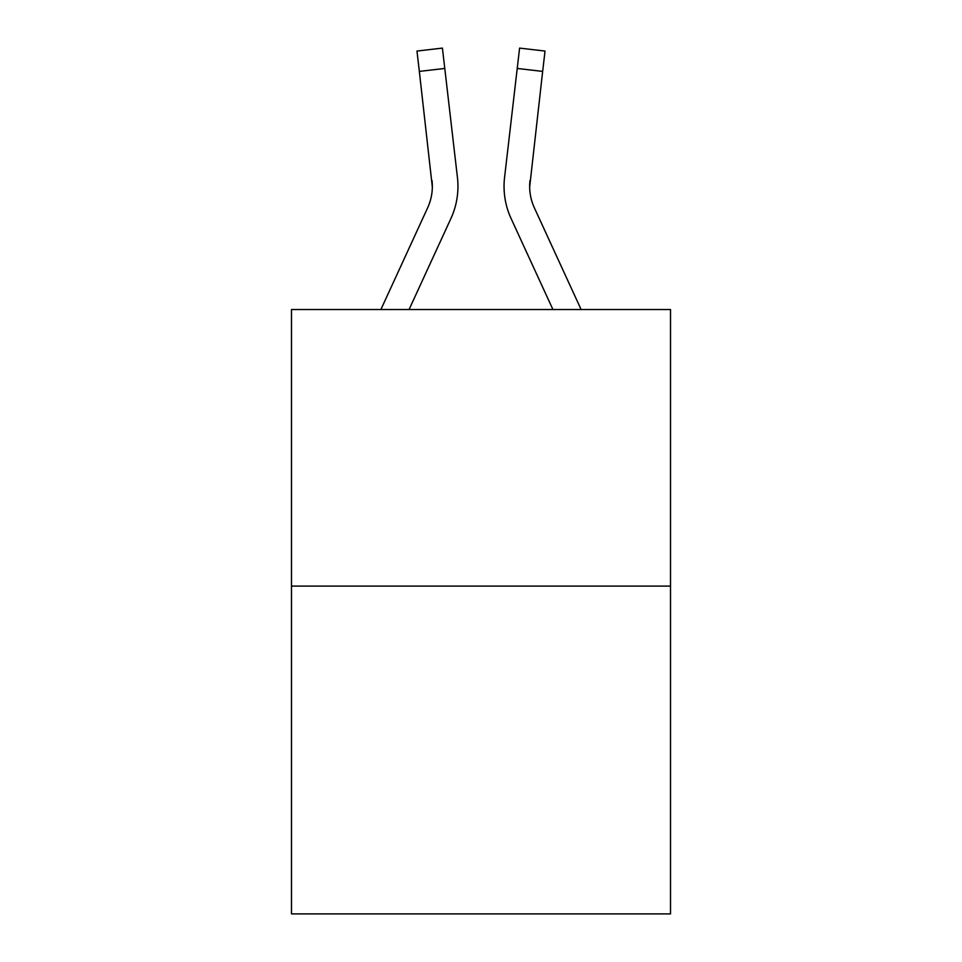 <?xml version="1.0" encoding="UTF-8"?>
<svg xmlns="http://www.w3.org/2000/svg" width="962" height="962" viewBox="0 0 962 962"><rect width="100%" height="100%" fill="white"/><g stroke="black" fill="none" stroke-linecap="round" stroke-linejoin="round"><path stroke-width="1.44" d="M670.514 586.098L670.514 309.523L291.486 309.523L291.486 913.9L670.514 913.9L670.514 586.098L291.486 586.098M409.078 309.523L450.925 218.482A76.828 76.828 0 0 0 457.443 177.537L444.781 68.446L419.336 71.404L416.979 51.058L442.412 48.1L416.979 51.058L442.412 48.1L416.979 51.058L442.412 48.1L416.979 51.058L442.412 48.1L416.979 51.058L442.412 48.1L416.979 51.058L442.412 48.1L416.979 51.058L442.412 48.1L416.979 51.058L442.412 48.1L416.979 51.058L442.412 48.1L416.979 51.058L442.412 48.1L416.979 51.058L442.412 48.1L416.979 51.058L442.412 48.1L416.979 51.058L442.412 48.1L416.979 51.058L442.412 48.1L416.979 51.058L442.412 48.1L416.979 51.058L442.412 48.1L416.979 51.058L442.412 48.1L416.979 51.058L442.412 48.1L416.979 51.058L442.412 48.1L416.979 51.058L442.412 48.1L416.979 51.058L442.412 48.1L416.979 51.058L442.412 48.1L416.979 51.058L442.412 48.1L416.979 51.058L442.412 48.1L416.979 51.058L442.412 48.1L416.979 51.058L442.412 48.1L416.979 51.058L442.412 48.1L416.979 51.058L442.412 48.1L416.979 51.058L442.412 48.1L416.979 51.058L442.412 48.1L416.979 51.058L442.412 48.1L416.979 51.058L442.412 48.1L416.979 51.058L442.412 48.1L416.979 51.058L442.412 48.1L416.979 51.058L442.412 48.1L416.979 51.058L442.412 48.1L416.979 51.058L442.412 48.1L416.979 51.058L442.412 48.1L416.979 51.058L442.412 48.1L416.979 51.058L442.412 48.1L416.979 51.058L442.412 48.1L416.979 51.058L442.412 48.1L416.979 51.058L442.412 48.1L416.979 51.058L442.412 48.1L416.979 51.058L442.412 48.1L416.979 51.058L442.412 48.1L416.979 51.058L442.412 48.1L416.979 51.058L442.412 48.1L416.979 51.058L442.412 48.1L416.979 51.058L442.412 48.1L416.979 51.058L442.412 48.1L416.979 51.058L442.412 48.1L416.979 51.058L442.412 48.1L444.781 68.446M457.082 174.459L457.443 177.537M552.922 309.523L511.075 218.482A76.828 76.828 0 0 1 504.557 177.537L519.588 48.1L545.021 51.058L519.588 48.1L545.021 51.058L519.588 48.1L545.021 51.058L519.588 48.1L545.021 51.058L519.588 48.1L545.021 51.058L519.588 48.1L545.021 51.058L519.588 48.1L545.021 51.058L519.588 48.1L545.021 51.058L519.588 48.1L545.021 51.058L519.588 48.1L545.021 51.058L519.588 48.1L545.021 51.058L519.588 48.1L545.021 51.058L519.588 48.1L545.021 51.058L519.588 48.1L545.021 51.058L519.588 48.1L545.021 51.058L519.588 48.1L545.021 51.058L519.588 48.1L545.021 51.058L519.588 48.1L545.021 51.058L519.588 48.1L545.021 51.058L519.588 48.1L545.021 51.058L519.588 48.1L545.021 51.058L519.588 48.1L545.021 51.058L519.588 48.1L545.021 51.058L519.588 48.1L545.021 51.058L519.588 48.1L545.021 51.058L519.588 48.1L545.021 51.058L519.588 48.1L545.021 51.058L519.588 48.1L545.021 51.058L519.588 48.1L545.021 51.058L519.588 48.1L545.021 51.058L519.588 48.1L545.021 51.058L519.588 48.1L545.021 51.058L519.588 48.1L545.021 51.058L519.588 48.1L545.021 51.058L519.588 48.1L545.021 51.058L519.588 48.1L545.021 51.058L519.588 48.1L545.021 51.058L519.588 48.1L545.021 51.058L519.588 48.1L545.021 51.058L519.588 48.1L545.021 51.058L519.588 48.1L545.021 51.058L519.588 48.1L545.021 51.058L519.588 48.1L545.021 51.058L519.588 48.1L545.021 51.058L542.664 71.404L517.219 68.446M581.108 309.523L534.343 207.78A51.214 51.214 0 0 1 529.665 187.001L542.664 71.404M380.892 309.523L427.657 207.78A51.214 51.214 0 0 0 432.335 187.013L419.336 71.404M427.657 207.78A51.214 51.214 0 0 0 432.335 187.013A51.214 51.214 0 0 1 427.657 207.78A51.214 51.214 0 0 0 432.335 187.013A51.214 51.214 0 0 1 427.657 207.78A51.214 51.214 0 0 0 432.335 187.013A51.214 51.214 0 0 1 427.657 207.78A51.214 51.214 0 0 0 432.335 187.013A51.214 51.214 0 0 1 427.657 207.78A51.214 51.214 0 0 0 432.335 187.013A51.214 51.214 0 0 1 427.657 207.78A51.214 51.214 0 0 0 432.335 187.013A51.214 51.214 0 0 1 427.657 207.78A51.214 51.214 0 0 0 432.335 187.013A51.214 51.214 0 0 1 427.657 207.78A51.214 51.214 0 0 0 432.335 187.013A51.214 51.214 0 0 1 427.657 207.78A51.214 51.214 0 0 0 432.335 187.013A51.214 51.214 0 0 1 427.657 207.78A51.214 51.214 0 0 0 432.335 187.013A51.214 51.214 0 0 1 427.657 207.78A51.214 51.214 0 0 0 432.335 187.013A51.214 51.214 0 0 1 427.657 207.78A51.214 51.214 0 0 0 432.335 187.013L431.998 180.483A51.214 51.214 0 0 1 427.657 207.78M534.343 207.78A51.214 51.214 0 0 1 529.665 187.001L530.002 180.483A51.214 51.214 0 0 0 534.343 207.78A51.214 51.214 0 0 1 529.665 187.001A51.214 51.214 0 0 0 534.343 207.78A51.214 51.214 0 0 1 529.665 187.001A51.214 51.214 0 0 0 534.343 207.78A51.214 51.214 0 0 1 529.665 187.001A51.214 51.214 0 0 0 534.343 207.78A51.214 51.214 0 0 1 529.665 187.001A51.214 51.214 0 0 0 534.343 207.78A51.214 51.214 0 0 1 529.665 187.001A51.214 51.214 0 0 0 534.343 207.78A51.214 51.214 0 0 1 529.665 187.001A51.214 51.214 0 0 0 534.343 207.78A51.214 51.214 0 0 1 529.665 187.001A51.214 51.214 0 0 0 534.343 207.78A51.214 51.214 0 0 1 529.665 187.001A51.214 51.214 0 0 0 534.343 207.78M442.412 48.1L416.979 51.058M504.052 187.133L504.184 190.921L504.052 187.133M504.557 177.537L504.918 174.459M545.021 51.058L519.588 48.1"/></g></svg>
